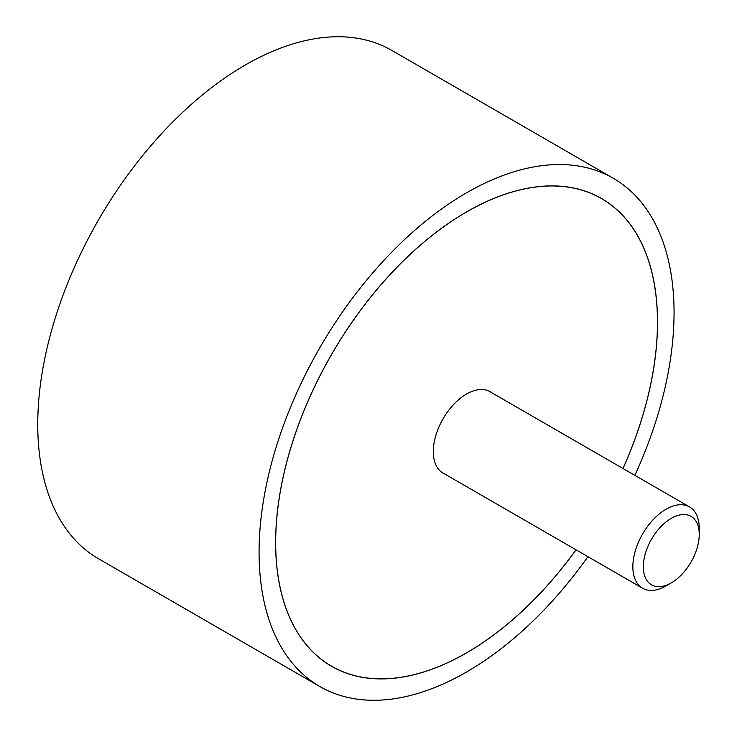<?xml version="1.0" encoding="UTF-8"?>
<svg xmlns="http://www.w3.org/2000/svg" width="737" height="737" viewBox="0 0 737 737"><rect width="100%" height="100%" fill="white"/><g stroke="black" fill="none" stroke-linecap="round" stroke-linejoin="round"><path stroke-width="1.11" d="M634.87 475.365A293.437 169.418 120 0 0 674.06 312.608A293.437 169.418 120 0 0 613.285 178.28A293.437 169.418 120 0 0 387.165 256.891A293.437 169.418 120 0 0 259.074 552.197A293.437 169.418 120 0 0 319.849 686.534A293.437 169.418 120 0 0 587.923 556.684M319.849 686.534L98.518 558.747A293.437 169.418 -60 0 1 37.753 424.42A293.437 169.418 -60 0 1 165.834 129.113A293.437 169.418 -60 0 1 391.964 50.494L613.285 178.28M576.058 549.83A270.046 155.912 -60 0 1 331.549 666.266A270.046 155.912 -60 0 1 275.62 542.644A270.046 155.912 -60 0 1 393.494 270.884A270.046 155.912 -60 0 1 601.585 198.539A270.046 155.912 -60 0 1 657.515 322.161A270.046 155.912 -60 0 1 623.005 468.511M622.968 468.492A269.963 155.866 120 0 0 657.459 322.189A269.963 155.866 120 0 0 601.549 198.612A269.963 155.866 120 0 0 393.512 270.93A269.963 155.866 120 0 0 275.675 542.616A269.963 155.866 120 0 0 331.586 666.202A269.963 155.866 120 0 0 576.021 549.811M444.448 473.845A47.03 27.149 -60 0 1 443.057 473.136A47.03 27.149 -60 0 1 433.31 451.606A47.03 27.149 -60 0 1 453.845 404.272A47.03 27.149 -60 0 1 490.077 391.679A47.03 27.149 -60 0 1 491.395 392.526M671.296 582.884L666.055 585.915A46.947 27.103 -60 0 1 642.581 588.237A46.947 27.103 -60 0 1 632.853 566.744A46.947 27.103 -60 0 1 653.351 519.493A46.947 27.103 -60 0 1 689.528 506.918A46.947 27.103 -60 0 1 699.247 528.411L699.247 534.463A39.54 22.829 120 0 0 671.296 518.323A39.54 22.829 120 0 0 643.337 566.744A39.54 22.829 120 0 0 671.296 582.884A39.54 22.829 120 0 0 699.247 534.463M598.297 196.733L601.549 198.612M328.333 664.323L331.586 666.202M488.686 390.96L689.528 506.918M441.739 472.279L642.581 588.237"/></g></svg>
